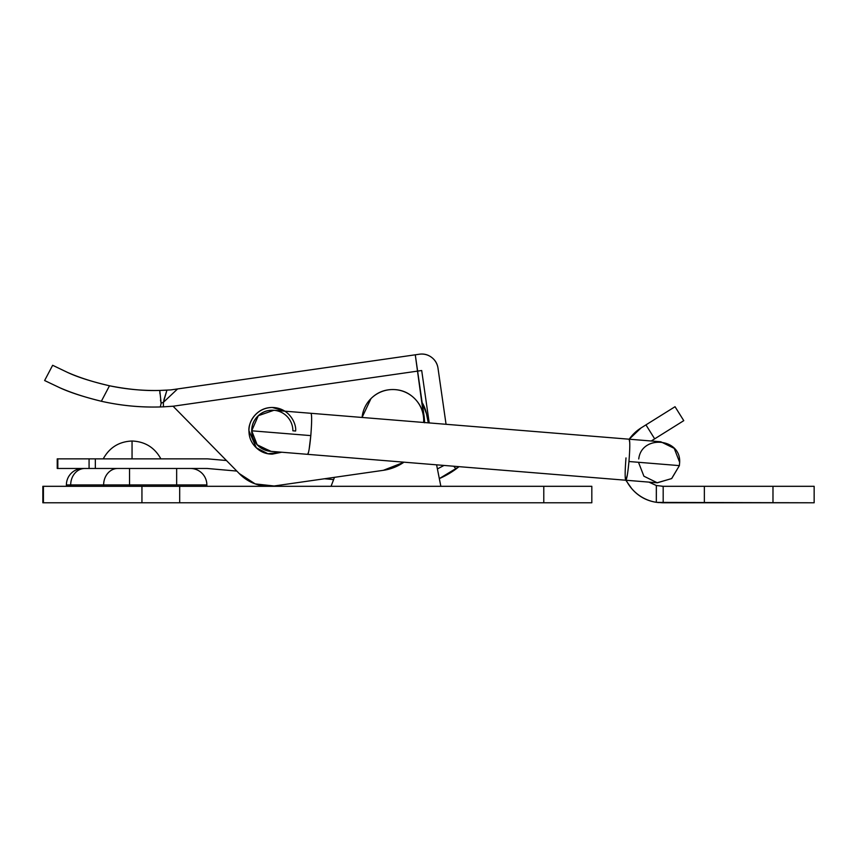 <?xml version="1.0" encoding="UTF-8"?>
<svg xmlns="http://www.w3.org/2000/svg" width="857" height="857" viewBox="0 0 857 857"><rect width="100%" height="100%" fill="white"/><g stroke="black" fill="none" stroke-linecap="round" stroke-linejoin="round"><path stroke-width="1.29" d="M625.996 457.917C624.946 471.232 624.882 478.667 625.803 480.231L270.683 451.328L257.175 444.783L251.701 430.803C251.701 436.492 253.715 441.344 257.732 445.361A20.589 20.589 0 0 1 251.701 430.803L310.802 435.613C309.698 447.161 308.649 453.407 307.652 454.339L625.803 480.231L627.292 475.174M292.88 430.803L295.622 431.028L292.88 430.803A20.589 20.589 0 0 0 272.29 410.224A20.589 20.589 0 0 0 251.701 430.803A20.589 20.589 0 0 0 270.951 451.35M658.829 463.948L638.486 462.287L643.907 476.213L657.33 482.802L648.867 482.105L656.323 485.501L648.942 482.116M638.701 458.956L638.754 458.956C641.432 434.617 680.951 437.831 679.655 462.287L679.387 465.619L671.62 478.602L657.073 482.78M638.486 462.287L679.387 465.619L679.655 462.287L679.387 465.619L671.727 478.527L657.34 482.802L625.803 480.231C626.81 479.309 627.86 473.064 628.952 461.516L679.387 465.619L628.952 461.516C630.002 448.211 630.066 440.766 629.145 439.202L310.984 413.299L629.145 439.202L629.756 442.576M270.694 451.328L257.175 444.783L251.701 430.803L258.321 415.688L273.908 410.289L258.321 415.688L251.701 430.803L310.802 435.613L309.141 449.282M257.743 445.361L271.144 451.36M274.872 410.364L272.29 410.224C266.602 410.224 261.749 412.228 257.732 416.245C253.715 420.273 251.701 425.126 251.701 430.803A20.589 20.589 0 0 1 274.283 410.321M310.984 413.299L310.995 413.299C311.916 414.863 311.852 422.308 310.802 435.613C311.852 422.308 311.916 414.874 310.984 413.299L273.908 410.289M308.552 452.196L307.652 454.339M629.145 439.202L660.79 441.773L674.213 448.361L679.644 462.287M84.822 468.468A16.465 14.119 90 0 0 70.692 484.933L70.692 486.305L70.692 484.933L66.396 484.933A16.465 16.465 0 0 1 82.861 468.468A16.465 16.465 0 0 0 66.396 484.933L70.692 484.933A16.465 14.119 -90 0 1 84.8 468.468M179.691 486.305L591.823 486.305L543.788 486.305L543.788 502.78L591.823 502.78L591.823 486.305L591.823 502.78L179.691 502.78L543.788 502.78L543.788 486.305L141.941 486.305L179.691 486.305L179.691 502.78L179.691 486.305M43.418 486.305L141.941 486.305L141.941 502.78L179.691 502.78L43.418 502.78L141.941 502.78L141.941 486.305L42.85 486.305L42.85 502.78L43.418 502.78L43.418 486.305L43.418 502.78M206.858 486.305L206.858 484.933L176.66 484.933L176.66 468.468L176.66 484.933L206.858 484.933A16.465 16.465 0 0 0 190.383 468.468A16.465 16.465 0 0 1 206.858 484.933L206.858 486.305M129.536 486.305L129.536 484.933L176.66 484.933L103.633 484.933L103.633 486.305L103.633 484.933L129.536 484.933L129.525 468.468L129.536 486.305M70.692 484.933L103.633 484.933A16.465 14.119 -90 0 1 117.752 468.468A16.465 14.119 90 0 0 103.633 484.933L70.692 484.933M334.476 477.328L331.059 486.305L334.476 477.328M422.137 402.619A34.312 34.312 0 0 1 426.475 413.76L422.126 402.501M440.852 486.305L436.599 464.837L440.852 486.305M428.275 422.844L426.475 413.76L428.275 422.844M629.22 439.213A40.483 40.483 0 0 1 641.036 427.954L645.942 424.879L641.036 427.954L629.209 439.202M661.872 486.294L662.493 486.305L661.872 486.294M656.376 485.512L656.323 502.298L656.944 502.395L814.15 502.78L814.15 486.305L663.179 486.305L663.179 502.78L704.358 502.78L704.358 486.305L772.982 486.305L772.982 502.78L704.358 502.78L704.358 486.305L663.179 486.305L663.179 502.78L656.323 502.298A40.483 40.483 0 0 1 626.21 480.263M675.037 406.711L645.942 424.879L654.673 438.848L683.768 420.658L675.037 406.711L645.942 424.879L654.673 438.848L651.234 441.001L683.768 420.658L675.037 406.711M663.179 486.305L656.323 485.501L656.323 502.298C646.446 500.788 638.261 496.235 631.748 488.651L625.824 480.231M814.15 486.305L772.982 486.305L772.982 502.78L814.15 502.78L814.15 486.305M656.323 502.298L662.493 502.78M658.572 502.588L657.865 502.513M57.826 468.468L207.115 468.468L236.821 471.071L207.115 468.468L95.341 468.468L95.341 458.859L57.826 458.859L89.074 458.859L89.074 468.468L57.826 468.468L57.826 458.859L57.226 458.859L57.226 468.468L57.826 468.468L57.826 458.859M207.544 458.859L95.341 458.859L207.544 458.859L226.452 460.52L207.544 458.859M324.46 478.763L333.619 479.577L324.46 478.763M459.041 466.658L456.085 468.95A85.089 85.089 0 0 1 439.32 478.592L459.041 466.658L456.085 468.95L453.707 466.229L456.085 468.95M444.012 465.437L437.402 468.918L444.022 465.437M95.341 468.468L95.341 458.859L89.074 458.859L89.074 468.468M255.204 483.905L239.264 473.557A41.168 41.168 0 0 0 274.09 485.994L383.336 470.322L404.108 462.191L383.336 470.322L274.09 485.994L255.204 483.905L239.264 473.557L173.093 406.229L417.616 371.113L415.281 354.809L177.56 388.949L163.376 402.351L163.376 406.839L173.093 406.229L417.616 371.113L424.172 416.759A48.035 48.035 0 0 1 424.547 422.544M162.626 406.861L163.376 406.839M160.666 406.936L160.323 406.946C140.43 407.514 120.773 405.618 101.351 401.258C83.354 396.812 69.385 392.249 59.422 387.578L44.618 380.529L59.422 387.568C69.363 392.238 83.343 396.812 101.351 401.258L109.492 385.779C91.442 381.558 77.419 377.091 67.457 372.377L52.641 365.286L44.618 380.529L59.422 387.578L44.618 380.529L52.641 365.286L67.457 372.377C79.401 377.648 93.424 382.126 109.492 385.779C128.143 389.442 144.897 391.006 159.766 390.438C144.897 391.006 128.143 389.442 109.492 385.779C93.445 382.126 79.433 377.658 67.457 372.377M285.006 411.189L272.29 407.471C265.852 407.471 260.346 409.753 255.793 414.306C251.24 418.859 248.959 424.365 248.959 430.803C248.027 423.979 255.022 407.793 272.29 407.471C289.559 407.793 296.565 423.979 295.622 430.803M170.768 389.914L159.766 390.438L170.757 389.914L419.362 354.22A16.465 16.465 0 0 1 438.002 368.178L446.058 424.301L438.002 368.178C437.349 363.679 435.206 360.069 431.574 357.348C427.932 354.616 423.861 353.577 419.362 354.22L415.281 354.809L424.547 422.769M281.567 452.217L267.92 453.728L256.307 447.804L248.959 430.803C248.959 437.252 251.24 442.748 255.793 447.3C260.346 451.864 265.852 454.135 272.29 454.135L281.717 452.228M163.944 399.748L166.847 390.481L163.376 402.351L163.43 406.829L173.082 406.218L163.43 406.829L173.082 406.218L239.264 473.557M403.979 462.18A48.035 48.035 0 0 1 383.336 470.322M59.422 387.578C71.345 392.827 85.325 397.391 101.351 401.258L109.492 385.779C126.075 389.271 142.83 390.824 159.766 390.438L161.137 403.165A6.867 2.143 -17.9 0 1 163.376 402.351L177.56 388.949L173.543 389.517M166.944 390.16L163.376 402.351L166.944 390.16L159.766 390.438L159.938 393.652M417.616 371.102L421.698 370.524L429.218 422.93L421.698 370.524L417.616 371.102M438.002 368.178C437.349 363.679 435.206 360.069 431.574 357.348M160.495 400.058L161.137 403.165L160.323 406.946C140.43 407.536 120.773 405.64 101.351 401.258M163.376 402.351A6.867 2.143 162.1 0 0 161.137 403.165L161.127 403.133M161.137 403.165L160.323 406.946L161.844 406.893M160.88 458.859C154.614 447.504 145.015 441.559 132.053 441.012L132.053 458.859L132.053 441.012C145.015 441.559 154.614 447.504 160.88 458.859M103.236 458.859C109.492 447.504 119.102 441.559 132.053 441.012C119.102 441.559 109.492 447.504 103.236 458.859M362.083 417.455A30.884 30.884 0 0 1 394.306 389.581A30.884 30.884 0 0 1 423.701 420.433C423.701 411.906 420.68 404.622 414.649 398.591C408.618 392.57 401.344 389.549 392.817 389.549C384.29 389.549 377.016 392.57 370.985 398.591L362.061 417.455M423.637 422.469L423.701 420.433M66.396 484.933L66.396 486.305"/></g></svg>
